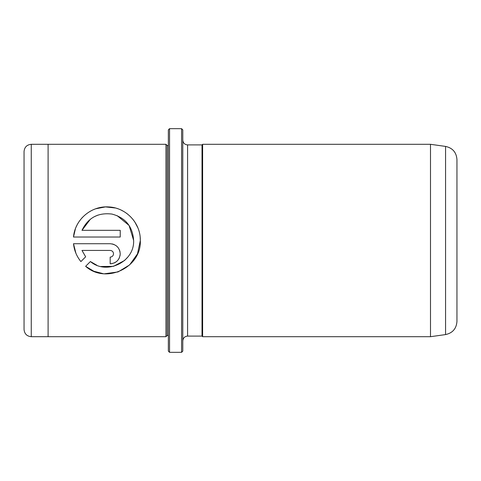 <?xml version="1.0" encoding="UTF-8"?>
<svg xmlns="http://www.w3.org/2000/svg" width="481" height="481" viewBox="0 0 481 481"><rect width="100%" height="100%" fill="white"/><g stroke="black" fill="none" stroke-linecap="round" stroke-linejoin="round"><path stroke-width="0.72" d="M181.577 128.667L182.78 129.87L182.78 351.13L181.577 352.332L181.577 128.667L169.552 128.667L169.552 352.332L181.577 352.332M169.552 352.332L168.35 351.13L168.35 129.87L169.552 128.667M103.168 273.671L93.819 271.242L85.63 266.312C105.742 284.457 141.648 267.634 140.326 240.5L137.482 253.878L129.629 264.911L118.037 271.939L104.467 273.791M133.628 240.5L133.628 240.5C134.602 261.88 106.65 275.457 90.398 261.544L96.855 265.247M100.89 266.504L113.402 266.354L124.459 260.558M124.723 260.323L127.85 256.998M140.187 237.325L140.326 240.374C140.608 222.871 125.902 207.485 108.496 206.92C91.053 205.754 74.91 219.721 73.497 237.025L75.451 228.637M76.01 227.248L77.02 225.084M77.285 224.585L77.724 223.785M81.698 218.224L82.654 217.184M90.121 211.339L92.635 210.029M93.879 209.482L95.328 208.91M95.641 208.802L105.465 206.902L115.422 207.996M116.937 208.435L117.743 208.706M120.887 209.969L123.683 211.43M126.413 213.197L127.874 214.316M133.159 219.673L134.668 221.741M134.776 221.909L137.939 227.952M113.528 253.776C113.336 255.802 112.223 256.914 110.179 257.125L110.179 263.822C116.312 263.197 119.661 259.848 120.226 253.776C119.649 247.691 116.3 244.342 110.179 243.723L73.497 243.723C74.218 250.427 76.683 256.379 80.892 261.574L85.66 256.806L81.986 250.427L110.179 250.427C112.217 250.631 113.336 251.743 113.528 253.776C113.336 251.743 112.217 250.631 110.179 250.427M112.145 243.921L114.039 244.498M115.783 245.43L117.34 246.723M119.474 249.958L120.034 251.822M456.95 159.518L456.95 321.482C456.397 328.667 452.603 333.038 445.562 334.584L445.562 146.416C452.603 147.962 456.397 152.333 456.95 159.518M430.495 144.3L430.495 336.7L202.621 336.7L202.621 144.3L430.495 144.3L445.562 146.416M24.05 240.5L24.05 151.521C24.477 147.138 26.882 144.733 31.265 144.306L31.265 336.694C26.882 336.267 24.477 333.862 24.05 329.479L24.05 240.5M165.945 336.7L167.147 335.497L167.147 145.502L165.945 144.3L165.945 336.7L48.1 336.7L48.1 144.3L31.265 144.306M73.497 237.025L120.226 237.025L120.226 230.327L81.986 230.327C88.041 217.809 98.028 212.386 111.947 214.069C125.421 217.652 132.642 226.419 133.628 240.374L129.076 225.433L117.045 215.602M182.78 340.909C183.063 337.987 184.668 336.381 187.59 336.099L187.59 144.901L202.02 144.901L202.02 336.099L202.621 336.7M90.398 261.544L85.63 266.312M75.896 253.228L73.497 243.723M120.226 253.776L120.034 255.742M119.468 257.612L118.548 259.337M115.789 262.109L114.045 263.047M112.157 263.624L110.179 263.822M81.986 250.427L85.66 256.806M97.847 215.127L93.981 216.853M90.38 219.216L81.986 230.327M165.945 144.3L48.1 144.3M167.147 145.502L168.35 145.502M202.02 144.901L202.621 144.3M187.59 336.099L202.02 336.099M187.59 144.901C184.668 144.619 183.063 143.013 182.78 140.091M167.147 335.497L168.35 335.497M48.1 336.694L31.265 336.694M445.562 334.584L430.495 336.7"/></g></svg>
